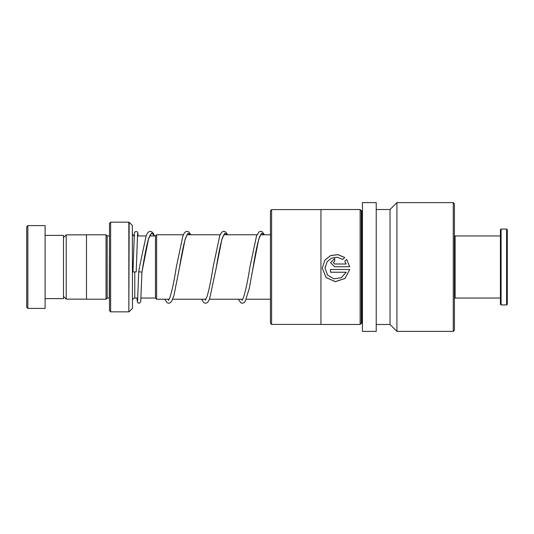 <?xml version="1.0" encoding="UTF-8"?>
<svg xmlns="http://www.w3.org/2000/svg" width="534" height="534" viewBox="0 0 534 534"><rect width="100%" height="100%" fill="white"/><g stroke="black" fill="none" stroke-linecap="round" stroke-linejoin="round"><path stroke-width="0.8" d="M63.493 296.437L66.203 299.147L66.203 234.853L86.488 234.853M155.474 298.072L155.474 235.928L156.622 234.78L156.622 299.22L155.474 298.072M109.483 235.935L109.25 298.045L107.18 298.045L107.18 235.955L106.032 234.806L86.488 234.806L86.488 299.194L106.032 299.194L106.032 234.806M132.345 225.475L132.479 308.198L132.345 225.475L129.161 222.291L128.841 311.843L128.841 222.157L110.631 222.157L110.631 311.843L109.483 310.688L109.483 223.312L110.631 222.157M26.7 307.244L26.7 226.756L27.848 225.608L27.848 308.392L26.7 307.244M45.096 235.381L63.493 235.381L63.493 298.619L45.096 298.619M27.848 225.608L45.096 225.608L45.096 308.392L27.848 308.392M454.414 236.649L455.101 235.955L455.101 298.045L500.405 298.045M506.612 229.059L507.3 229.747L507.3 304.253L506.612 304.941L506.612 229.059L501.092 229.059L501.092 304.941L506.612 304.941M501.092 304.941L500.405 304.253L500.405 229.747L501.092 229.059M270.451 323.244L270.451 210.756L271.599 209.602L271.599 324.398L270.451 323.244M271.599 324.398L320.947 324.398L320.947 209.602L271.599 209.602M320.947 324.398L320.947 209.602M344.73 257.522L337.962 254.611L330.653 255.546L324.886 260.091L322.282 268.121L326.074 277.533L335.345 281.685L344.991 278.461L349.71 269.496L330.533 269.496L330.533 272.233L346.226 272.233L341.279 277.72L333.93 278.828L327.549 275.09L325.032 268.128L327.168 261.613L331.701 258.049L337.428 257.261L342.775 259.457L344.73 257.522M344.717 261.386L346.226 263.996L334.658 263.996L333.283 262.628L334.658 261.26L334.658 258.529L330.533 262.635L334.658 266.746L349.71 266.746L346.673 259.444L344.717 261.386L346.673 259.444L349.71 266.746M362.432 323.798A0.461 0.461 0 0 0 361.972 323.337L361.278 323.337L360.13 324.485L360.13 209.515L321.041 209.515M360.13 324.485L321.041 324.485M361.278 323.337L361.278 210.663L360.13 209.515M361.972 323.337L361.972 210.663L361.278 210.663M361.972 210.663A0.461 0.461 0 0 0 362.432 210.202M376.23 331.387L376.23 202.613L362.432 202.613L362.432 331.387L376.23 331.387M376.23 324.485L390.027 324.485L390.027 209.515L376.23 209.515M390.027 324.485L396.922 331.387L396.922 202.613L390.027 209.515M453.259 202.613L454.414 203.761L454.414 330.239L453.259 331.387L453.259 202.613L396.922 202.613M453.259 331.387L396.922 331.387M346.226 264.01L334.658 264.01L333.283 262.628M334.658 261.26L334.658 258.563L330.533 262.641M344.71 257.542L337.949 254.658L330.639 255.599L324.886 260.125L322.282 268.115L326.067 277.493L335.339 281.625L344.991 278.421L349.703 269.496M346.226 272.233L330.533 272.213L330.533 269.496M325.032 268.121L325.093 267M139.534 267.013L138.72 271.786L141.937 272.1L148.672 238.177L151.563 232.978L154.453 235.955M137.572 233.592L136.19 271.946L132.973 271.946L134.361 233.378L135.115 231.649L137.165 231.649L137.792 232.657L138.146 235.955M137.825 298.045L134.775 298.045L134.775 272.16M168.143 299.22L168.724 300.322M187.347 234.459L185.578 238.017C183.589 244.699 181.573 254.478 179.537 267.367L185.118 239.305L187.908 233.258L190.698 234.78M204.936 299.22L205.517 300.315M224.14 234.459L222.484 237.69C220.455 244.312 218.406 254.217 216.323 267.414L221.91 239.319L224.701 233.258L227.491 234.78M241.728 299.22L242.309 300.322M252.562 270.658L258.703 239.305L261.493 233.258L264.283 234.78M86.488 299.147L66.203 299.147M155.474 298.045L141.056 298.045M270.451 299.22L246.281 299.22M242.716 299.22L209.488 299.22M205.924 299.22L172.696 299.22M169.131 299.22L156.622 299.22M134.775 235.955C133.961 236.348 133.2 235.581 132.479 233.658M107.18 298.045L106.032 299.194M132.345 308.525L129.161 311.709M128.841 311.843L110.631 311.843M109.25 235.955L107.18 235.955M134.775 298.045C133.38 298.179 132.612 298.947 132.479 300.342M270.451 234.78L260.639 234.78M256.967 234.78L223.846 234.78M220.175 234.78L187.054 234.78M183.382 234.78L156.622 234.78M155.474 235.955L149.593 235.955M146.102 235.955L137.365 235.955M63.493 237.563L66.203 234.853M454.414 297.351L455.101 298.045M455.101 235.955L500.405 235.955M151.055 235.955L150.321 234.693M150.555 234.459L148.272 239.659C146.496 246.287 144.701 255.232 142.898 266.479L141.937 272.106L140.722 301.637L139.361 303.225L137.979 302.891L137.311 301.65L136.978 298.045M190.852 234.78L188.696 231.789L187.127 231.289L185.558 231.783L184.21 233.231L182.902 235.935L176.32 267.053C174.024 281.798 171.774 292.225 169.572 298.319L168.49 300.095M168.884 300.035L168.31 299.22M227.644 234.78L225.441 231.763L223.866 231.289L222.344 231.783L221.003 233.231L219.694 235.928L213.106 267.1C211.097 279.796 209.108 289.521 207.139 296.27L205.283 300.095M205.51 299.854L205.103 299.22M264.437 234.78L262.227 231.756L260.712 231.289L259.144 231.783L256.594 235.661L249.905 267.053C247.609 281.798 245.36 292.225 243.157 298.319L242.076 300.095M242.309 299.854L241.895 299.22M260.932 234.459L259.664 236.675C257.522 242.957 255.345 253.183 253.123 267.367L249.291 288.34L245.3 301.189L243.838 302.791L242.316 303.259L240.794 302.798L238.331 299.22M138.72 271.786L137.585 300.962M139.681 266.166L146.109 235.941L147.351 233.331L148.806 231.749L150.328 231.289L151.85 231.756L153.318 233.365L154.546 235.955M164.746 299.22L167.162 302.765L168.731 303.259L170.253 302.791L171.654 301.283L173.89 295.743L179.537 267.367M201.538 299.22L203.955 302.771L205.523 303.265L207.045 302.791L208.447 301.289L209.655 298.8L216.323 267.414"/></g></svg>
